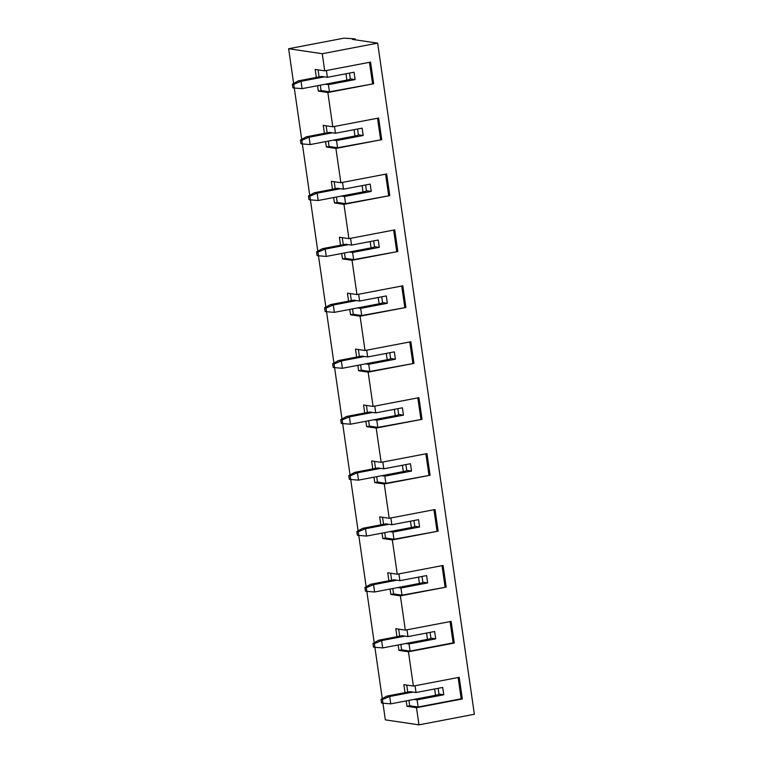 <?xml version="1.0" encoding="UTF-8"?>
<svg xmlns="http://www.w3.org/2000/svg" width="763" height="763" viewBox="0 0 763 763"><rect width="100%" height="100%" fill="white"/><g stroke="black" fill="none" stroke-linecap="round" stroke-linejoin="round"><path stroke-width="1.14" d="M324.294 76.863L301.042 81.298L293.765 84.34L292.363 84.13L298.238 80.888L301.042 81.298L302.1 88.642L294.289 88.003L293.765 84.34M292.363 84.13L292.887 87.802L294.289 88.003L301.69 139.352M298.238 80.888L321.49 76.443L327.375 77.321L326.402 70.53M349.483 73.095L350.331 78.98A5.599 0.649 171.8 0 1 346.898 80.086L302.1 88.642M412.945 692.07L389.693 696.505L382.416 699.547L381.014 699.337L386.889 696.094L389.693 696.505L390.751 703.848L382.95 703.219L382.416 699.547M381.014 699.337L381.548 703.009L382.95 703.219L385.344 719.862L418.973 724.85L474.367 714.273L377.656 43.138L352.439 39.399L355.167 38.875L344.027 38.15L288.633 48.727L322.263 53.715L377.656 43.138M386.889 696.094L410.141 691.65L416.026 692.527L415.053 685.746M438.143 688.312L438.992 694.187A5.599 0.649 171.8 0 1 435.549 695.293L390.751 703.848M332.353 132.791L309.101 137.226L301.824 140.268L300.422 140.058L306.297 136.815L309.101 137.226L310.159 144.569L302.348 143.93L301.824 140.268M300.422 140.058L300.956 143.73L302.348 143.93L309.749 195.28M306.297 136.815L329.549 132.371L335.434 133.248L334.461 126.458M357.551 129.023L358.391 134.908A5.599 0.649 171.8 0 1 354.957 136.014L310.159 144.569M340.412 188.719L317.16 193.153L309.883 196.196L308.481 195.986L314.356 192.743L317.16 193.153L318.219 200.497L310.407 199.858L309.883 196.196M308.481 195.986L309.015 199.658L310.407 199.858L317.809 251.208M314.356 192.743L337.608 188.299L343.493 189.176L342.52 182.386M365.611 184.951L366.45 190.836A5.599 0.649 171.8 0 1 363.016 191.942L318.219 200.497M348.472 244.646L325.219 249.081L317.942 252.124L316.54 251.914L322.415 248.671L325.219 249.081L326.278 256.425L318.467 255.786L317.942 252.124M316.54 251.914L317.074 255.586L318.467 255.786L325.868 307.136M322.415 248.671L345.668 244.227L351.552 245.104L350.579 238.314M373.67 240.879L374.509 246.764A5.599 0.649 171.8 0 1 371.076 247.87L326.278 256.425M356.531 300.574L333.278 305.009L326.001 308.052L324.599 307.842L330.474 304.599L333.278 305.009L334.337 312.353L326.526 311.714L326.001 308.052M324.599 307.842L325.133 311.514L326.526 311.714L333.927 363.064M330.474 304.599L353.727 300.155L359.611 301.032L358.639 294.241M381.729 296.807L382.568 302.692A5.599 0.649 171.8 0 1 379.135 303.798L334.337 312.353M364.59 356.502L341.338 360.937L334.06 363.98L332.658 363.77L338.534 360.527L341.338 360.937L342.396 368.281L334.595 367.642L334.06 363.98M332.658 363.77L333.193 367.442L334.595 367.642L341.986 418.992M338.534 360.527L361.786 356.083L367.671 356.96L366.698 350.169M389.788 352.735L390.627 358.62A5.599 0.649 171.8 0 1 387.194 359.726L342.396 368.281M372.649 412.43L349.397 416.865L342.12 419.908L340.718 419.698L346.593 416.455L349.397 416.865L350.455 424.209L342.654 423.57L342.12 419.908M340.718 419.698L341.252 423.37L342.654 423.57L350.045 474.92M346.593 416.455L369.845 412.01L375.73 412.888L374.757 406.097M397.847 408.663L398.687 414.547A5.599 0.649 171.8 0 1 395.253 415.654L350.455 424.209M380.708 468.358L357.456 472.793L350.179 475.835L348.777 475.626L354.652 472.383L357.456 472.793L358.515 480.137L350.713 479.498L350.179 475.835M348.777 475.626L349.311 479.298L350.713 479.498L358.105 530.857M354.652 472.383L377.904 467.938L383.789 468.816L382.816 462.025M405.906 464.591L406.746 470.475A5.599 0.649 171.8 0 1 403.312 471.582L358.515 480.137M388.768 524.286L365.515 528.721L358.238 531.763L356.836 531.553L362.711 528.311L365.515 528.721L366.574 536.065L358.772 535.435L358.238 531.763M356.836 531.553L357.37 535.225L358.772 535.435L366.164 586.785M362.711 528.311L385.964 523.866L391.848 524.744L390.875 517.953M413.966 520.519L414.805 526.403A5.599 0.649 171.8 0 1 411.371 527.51L366.574 536.065M396.827 580.214L373.574 584.649L366.297 587.691L364.895 587.481L370.77 584.239L373.574 584.649L374.633 591.993L366.831 591.363L366.297 587.691M364.895 587.481L365.429 591.153L366.831 591.363L374.223 642.713M370.77 584.239L394.023 579.794L399.907 580.672L398.935 573.881M422.025 576.447L422.874 582.331A5.599 0.649 171.8 0 1 419.431 583.437L374.633 591.993M404.886 636.142L381.634 640.577L374.356 643.619L372.954 643.409L378.829 640.167L381.634 640.577L382.692 647.921L374.891 647.291L374.356 643.619M372.954 643.409L373.489 647.081L374.891 647.291L382.282 698.641M378.829 640.167L402.082 635.722L407.967 636.6L434.643 631.506L435.702 638.85L409.025 643.943L405.945 643.486M430.084 632.374L430.933 638.259A5.599 0.649 171.8 0 1 427.49 639.365L382.692 647.921M293.631 83.425L288.633 48.727M405.01 692.632L403.856 684.649L413.384 686.061L408.443 651.783L454.262 643.037L451.143 621.387L405.325 630.133L400.384 595.855L446.202 587.109L443.084 565.459L397.265 574.205L387.738 572.794L388.882 580.777M399.907 580.672L426.584 575.579L427.642 582.922L400.966 588.015L401.996 595.169L393.594 593.919L392.811 588.521M446.202 587.109L401.996 595.169M445.087 586.947L442.015 565.66M400.384 595.855L390.856 594.444L393.594 593.919M397.885 587.558L400.966 588.015M391.619 580.261L390.608 573.213M390.074 589.046L390.856 594.444M427.642 582.922L422.855 582.207M397.265 574.205L392.325 539.927L438.143 531.182L435.024 509.531L389.206 518.277L379.678 516.866L380.823 524.849M391.848 524.744L418.525 519.651L419.583 526.995L392.907 532.088L393.937 539.241L385.534 537.991L384.752 532.593M438.143 531.182L393.937 539.241M437.027 531.019L433.956 509.732M392.325 539.927L382.797 538.516L385.534 537.991M389.826 531.63L392.907 532.088M383.56 524.324L382.549 517.285M382.015 533.118L382.797 538.516M419.583 526.995L414.795 526.279M389.206 518.277L384.266 484L430.084 475.254L426.965 453.603L381.147 462.349L371.619 460.938L372.764 468.921M383.789 468.816L410.465 463.723L411.524 471.067L384.848 476.15L385.878 483.313L377.475 482.063L376.693 476.665M430.084 475.254L385.878 483.313M428.968 475.091L425.897 453.804M384.266 484L374.738 482.588L377.475 482.063M381.767 475.702L384.848 476.15M375.501 468.396L374.49 461.357M373.956 477.19L374.738 482.588M411.524 471.067L406.736 470.351M381.147 462.349L376.207 428.072L422.025 419.326L418.906 397.676L373.088 406.421L363.56 405.01L364.704 412.993M375.73 412.888L402.406 407.795L403.465 415.139L376.788 420.222L377.819 427.385L369.416 426.135L368.634 420.737M422.025 419.326L377.819 427.385M420.909 419.164L417.838 397.876M376.207 428.072L366.679 426.66L369.416 426.135M373.708 419.774L376.788 420.222M367.442 412.468L366.431 405.43M365.897 421.262L366.679 426.66M403.465 415.139L398.677 414.423M373.088 406.421L368.147 372.144L413.966 363.398L410.847 341.748L365.029 350.494L355.501 349.082L356.645 357.065M367.671 356.96L394.347 351.867L395.406 359.211L368.729 364.294L369.759 371.457L361.357 370.208L360.575 364.809M413.966 363.398L369.759 371.457M412.85 363.226L409.779 341.948M368.147 372.144L358.62 370.732L361.357 370.208M365.649 363.846L368.729 364.294M359.383 356.54L358.372 349.502M357.837 365.334L358.62 370.732M395.406 359.211L390.618 358.496M365.029 350.494L360.088 316.216L405.906 307.47L402.788 285.82L356.97 294.566L347.442 293.154L348.586 301.137M359.611 301.032L386.288 295.939L387.346 303.283L360.67 308.366L361.7 315.529L353.298 314.28L352.516 308.881M405.906 307.47L361.7 315.529M404.791 307.298L401.719 286.02M360.088 316.216L350.56 314.804L353.298 314.28M357.589 307.909L360.67 308.366M351.323 300.612L350.312 293.574M349.778 309.406L350.56 314.804M387.346 303.283L382.559 302.568M356.97 294.566L352.029 260.288L397.847 251.542L394.729 229.892L348.91 238.638L339.382 237.226L340.527 245.209M351.552 245.104L378.229 240.011L379.287 247.355L352.611 252.439L353.641 259.601L345.238 258.352L344.456 252.954M397.847 251.542L353.641 259.601M396.731 251.37L393.66 230.092M352.029 260.288L342.501 258.876L345.238 258.352M349.53 251.981L352.611 252.439M343.264 244.685L342.253 237.646M341.719 253.478L342.501 258.876M379.287 247.355L374.499 246.64M348.91 238.638L343.97 204.36L389.788 195.614L386.669 173.964L340.851 182.71L331.323 181.289L332.468 189.281M343.493 189.176L370.169 184.083L371.228 191.427L344.552 196.511L345.582 203.673L337.179 202.424L336.397 197.026M389.788 195.614L345.582 203.673M388.672 195.442L385.601 174.164M343.97 204.36L334.442 202.948L337.179 202.424M341.471 196.053L344.552 196.511M335.205 188.757L334.194 181.718M333.66 197.55L334.442 202.948M371.228 191.427L366.44 190.712M340.851 182.71L335.911 148.432L381.729 139.686L378.61 118.036L332.792 126.782L323.264 125.361L324.409 133.353M335.434 133.248L362.11 128.155L363.169 135.499L336.493 140.583L337.523 147.745L329.12 146.496L328.338 141.098M381.729 139.686L337.523 147.745M380.613 139.515L377.542 118.236M335.911 148.432L326.383 147.021L329.12 146.496M333.412 140.125L336.493 140.583M327.146 132.829L326.135 125.79M325.601 141.622L326.383 147.021M363.169 135.499L358.381 134.784M413.384 686.061L459.202 677.315L462.321 698.965L461.205 698.803L458.134 677.515M406.193 700.901L406.975 706.3L409.712 705.775L408.93 700.377M407.738 692.117L406.727 685.069M409.712 705.775L418.114 707.024L417.084 699.871L443.761 694.778L442.702 687.434L416.026 692.527M414.004 699.413L417.084 699.871M406.975 706.3L416.503 707.711L462.321 698.965M418.114 707.024L461.205 698.803M443.761 694.778L438.973 694.063M332.792 126.782L327.852 92.504L373.67 83.758L370.551 62.108L324.733 70.854L315.205 69.433L316.349 77.425M327.375 77.321L354.051 72.227L355.11 79.571L328.433 84.655L329.463 91.818L321.061 90.568L320.279 85.17M373.67 83.758L329.463 91.818M372.554 83.587L369.483 62.308M327.852 92.504L318.324 91.093L321.061 90.568M325.353 84.197L328.433 84.655M319.087 76.901L318.076 69.862M317.542 85.694L318.324 91.093M355.11 79.571L350.322 78.856M355.31 39.819L355.167 38.875M418.973 724.85L416.503 707.711M324.733 70.854L322.263 53.715M408.443 651.783L398.915 650.372L401.653 649.847L400.871 644.449M405.325 630.133L395.797 628.722L396.951 636.704M398.133 644.973L398.915 650.372M435.702 638.85L430.914 638.135M399.678 636.189L398.668 629.141M454.262 643.037L453.146 642.875L450.075 621.587M453.146 642.875L410.055 651.097L409.025 643.943M407.967 636.6L406.994 629.809M410.055 651.097L401.653 649.847M346.898 80.086L345.982 73.763M435.549 695.293L434.633 688.979M354.957 136.014L354.042 129.691M363.016 191.942L362.101 185.619M371.076 247.87L370.16 241.547M379.135 303.798L378.219 297.475M387.194 359.726L386.278 353.412M395.253 415.654L394.337 409.34M403.312 471.582L402.397 465.268M411.371 527.51L410.456 521.196M419.431 583.437L418.515 577.124M427.49 639.365L426.574 633.052"/></g></svg>
